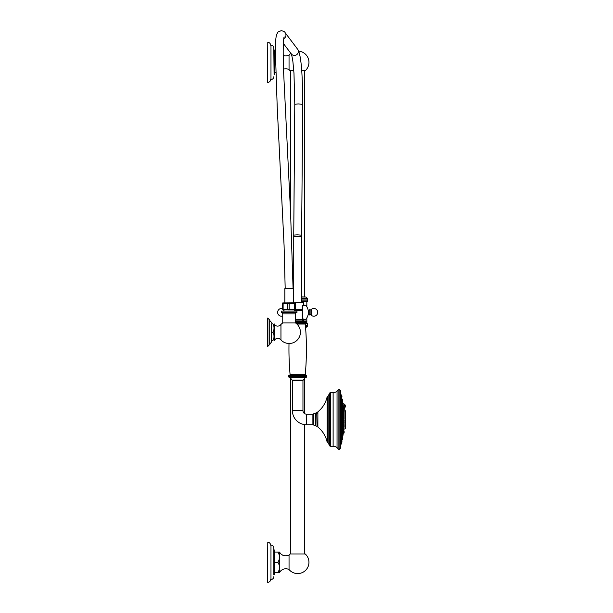 <?xml version="1.0" encoding="UTF-8"?>
<svg xmlns="http://www.w3.org/2000/svg" width="613" height="613" viewBox="0 0 613 613"><rect width="100%" height="100%" fill="white"/><g stroke="black" fill="none" stroke-linecap="round" stroke-linejoin="round"><path stroke-width="0.92" d="M341.456 432.05L342.123 432.441L342.322 430.525L342.123 432.441M341.855 436.732L341.456 438.571L342.123 436.732M341.456 427.368C341.594 425.92 341.725 425.66 341.855 426.602C341.74 425.667 341.602 425.92 341.456 427.368L341.533 427.958M341.456 416.74C341.594 415.553 341.725 415.645 341.855 417.001C341.725 418.189 341.594 418.104 341.456 416.74C341.594 418.112 341.725 418.196 341.855 417.001C341.725 418.189 341.594 418.104 341.456 416.74C341.594 415.56 341.725 415.652 341.855 417.001M341.594 415.882L342.322 415.951L342.322 417.782L342.322 415.951M341.855 421.882C341.725 423.238 341.594 423.33 341.456 422.142C341.594 420.779 341.725 420.694 341.855 421.882C341.725 423.238 341.594 423.33 341.456 422.142C341.594 420.779 341.725 420.694 341.855 421.882C341.725 420.702 341.594 420.794 341.456 422.142C341.594 420.779 341.725 420.694 341.855 421.882C341.725 420.694 341.594 420.779 341.456 422.142C341.594 420.779 341.725 420.694 341.855 421.882C341.732 423.254 341.594 423.338 341.456 422.142M341.656 421.024L342.322 421.1L342.123 423.016L342.123 421.016M341.855 412.281L341.855 412.296C341.725 413.223 341.594 412.97 341.456 411.515L341.579 410.902L342.322 410.978L342.322 412.817L342.123 410.902M341.081 434.471L341.74 434.433L341.541 436.678L341.541 434.349M341.05 438.364L341.234 437.966L341.05 438.364M341.05 440.885L341.226 440.295M341.066 424.158L341.74 424.242L341.541 426.487L341.541 424.158M340.728 425.629C340.912 426.863 341.096 426.663 341.265 425.024M341.05 431.973L341.541 431.973L341.541 429.644L341.05 429.705M341.518 429.644A100.34 50.174 -0 0 0 341.962 428.502L341.962 430.441M341.962 425.989L341.962 423.016L341.962 425.989M341.962 421.016L341.962 417.867L341.962 421.016M341.962 415.875L341.962 412.894L341.962 415.875M341.962 410.381L341.962 408.442M341.962 406.442L341.962 404.802M341.962 402.802L341.962 402.228M341.931 407.691L342.123 406.442L341.456 406.909M341.824 401.852L341.456 400.312M341.066 414.725L341.541 414.725L341.541 412.396L341.541 414.725M341.05 406.909L341.541 406.909L341.541 409.239L341.05 409.178M341.05 402.205L341.541 402.205L341.541 404.534L341.05 404.335M341.226 398.588L341.104 398.189M340.652 447.957L340.652 390.925L340.759 445.873L340.652 447.957L339.104 449.72A1.126 1.126 0 0 1 338.108 449.03A3.517 3.517 0 0 0 337.05 447.643L337.05 391.247A3.517 3.517 0 0 0 338.108 389.853A1.126 1.126 0 0 1 339.104 389.163L339.104 449.72M340.652 390.925L339.104 389.163M333.12 446.272L333.12 392.611L330.537 392.611L330.537 446.272L333.12 446.272A6.337 6.337 0 0 1 337.05 447.643M333.12 392.611A6.337 6.337 0 0 0 337.05 391.247M330.537 446.272A1.057 1.057 180 0 1 329.572 445.643L327.886 442.257L327.886 396.626L329.572 393.24L329.572 445.643M330.537 392.611A1.057 1.057 0 0 0 329.572 393.24M327.403 396.626L327.127 442.034A26.757 26.757 0 0 0 317.886 427.046L317.886 411.836A26.757 26.757 0 0 0 327.127 396.849L327.886 396.626M327.403 442.257L327.886 442.257M315.396 413.269L313.527 413.882L313.527 425.008L315.396 425.614L315.741 413.055L315.396 425.614M289.505 377.332A0.843 0.843 -90 0 1 290.164 377.646L292.186 380.152A0.843 0.843 0 0 1 292.401 380.711L292.401 410.641A14.084 14.084 0 0 0 306.485 424.725L312.898 424.725A0.843 0.843 180 0 1 313.527 425.008M292.401 380.711L302.96 380.711L302.96 410.641A3.517 3.517 0 0 0 306.485 414.158L312.898 414.158L312.898 424.725M292.186 380.152L303.174 380.152A0.843 0.843 0 0 0 302.96 380.711M290.164 377.646L305.205 377.646L303.174 380.152M305.205 377.646A0.843 0.843 90 0 1 305.856 377.332M289.007 343.479A284.133 284.133 0 0 0 290.064 374.305A0.843 0.843 0 0 1 289.267 375.217A0.567 0.567 0 0 0 288.738 375.784L288.738 376.773A0.567 0.567 0 0 0 289.305 377.332L306.063 377.332A0.567 0.567 0 0 0 306.623 376.773L306.623 375.784A0.567 0.567 0 0 0 306.094 375.217A0.843 0.843 0 0 1 305.297 374.305A284.133 284.133 0 0 0 305.297 324.032A0.843 0.843 90 0 1 306.094 323.112A0.567 0.567 0 0 0 306.623 322.545L306.623 321.564A0.567 0.567 0 0 0 306.063 320.997L295.558 320.997L306.063 320.997M298.562 319.381L302.891 319.381L303.435 319.825L295.558 319.94M295.558 319.381L304.017 319.381M294.286 310.477L302.255 310.477M302.255 318.959L302.255 318.959A0.421 0.421 0 0 0 302.684 319.381A0.421 0.421 0 0 1 302.255 318.959M302.255 314.737L302.255 305.718L302.255 318.852L305.412 319.381M304.04 305.558L305.964 305.558L302.883 305.558L302.684 319.381M305.964 319.12A10.705 10.705 0 0 0 305.964 305.558L302.684 305.297A0.421 0.421 0 0 0 302.255 305.718A0.421 0.421 180 0 1 302.684 305.297L302.255 305.826M306.837 322.898L306.837 317.886M306.837 306.791L306.837 301.772M301.627 301.772L307.381 301.527L301.627 301.527M301.627 300.891L307.381 300.891L307.381 301.527M301.627 299.06L307.381 299.06L307.381 300.891M301.627 297.029L306.002 297.029L301.627 296.914M301.696 70.671L305.289 70.671L301.696 70.671M290.639 214.106L290.639 70.671L290.072 70.671L293.788 70.671M298.654 51.132A11.264 11.264 0 0 1 305.289 70.671M290.876 53.377A11.264 11.264 0 0 0 289.045 55.132L289.045 69.591A11.264 11.264 0 0 0 290.072 70.671M283.244 55.423A7.08 7.08 0 0 0 289.045 55.132M283.528 69.192A7.08 7.08 0 0 1 289.045 69.591M274.586 72.572L275.743 72.572M274.586 62.357L275.467 62.357M273.796 76.763C273.628 78.472 272.693 79.406 270.977 79.575L270.977 45.14C272.693 45.308 273.628 46.251 273.796 47.96L274.095 74.755A0.49 0.49 0 0 0 274.586 74.257L274.586 50.458A0.49 0.49 0 0 0 274.095 49.967L273.796 49.967M270.977 79.575L270.977 45.14M267.781 42.328L267.46 82.395L267.781 42.328C269.49 42.496 270.433 43.431 270.601 45.14M274.586 52.151L275.344 52.151M305.312 323.787L307.381 323.787L307.381 323.151L305.879 323.151M305.435 325.618L307.381 325.618L307.381 323.787M305.603 327.756L307.381 326.277L307.381 325.618M297.68 554.006L305.289 554.006L290.072 554.006L290.639 554.006L290.639 378.236M289.045 569.546L289.045 555.087A7.08 7.08 0 0 1 279.704 552.359L279.704 572.274A7.08 7.08 0 0 1 289.045 569.546A11.264 11.264 0 0 0 308.944 562.32A11.264 11.264 0 0 0 305.289 554.006M289.045 555.087A11.264 11.264 0 0 1 290.072 554.006M279.704 552.359A4.927 4.927 0 0 0 279.543 552.106L277.812 552.106C280.095 555.516 280.095 558.918 277.812 562.32C280.095 565.715 280.095 569.125 277.812 572.527L278.869 571.01M279.704 572.274A4.927 4.927 180 0 1 279.543 572.527L274.586 572.527M278.478 563.125L277.812 562.32L274.586 562.32M278.907 560.696L279.321 559.385M279.513 558.098L279.375 555.309M274.586 552.106L277.812 552.106M274.586 574.22L274.586 550.413A0.49 0.49 0 0 0 274.095 549.922L274.095 574.71A0.49 0.49 0 0 0 274.586 574.22M273.796 576.718C273.628 578.427 272.693 579.369 270.977 579.53L270.977 545.103C272.693 545.264 273.628 546.206 273.796 547.915L273.796 574.71M270.977 579.53L270.977 545.103M267.781 542.283L267.46 582.35L267.781 542.283C269.49 542.451 270.433 543.386 270.601 545.103M310.117 312.339L309.764 309.649L309.764 315.028L310.117 312.339M302.255 310.055L294.286 310.055M302.255 309.986L294.286 309.986M295.642 309.588L302.255 309.588M302.255 309.496L295.673 309.496M303.542 305.297L303.458 302.73L282.762 302.899M293.458 302.73L293.458 288.654L284.838 288.654L284.838 302.73M289.16 303.473L282.539 303.473L283.114 303.473L283.129 309.182L295.75 309.182L295.182 309.182L295.182 303.473L289.16 303.473L289.16 309.182M287.735 303.473L287.735 309.182M282.539 309.182L283.129 309.182L282.539 309.182L282.539 303.473M282.762 309.757L295.535 309.757M294.34 303.473L294.34 309.182M295.75 303.473L295.182 303.473L295.75 303.473L295.75 309.182M290.194 309.917L294.393 309.917M289.627 309.917L288.639 309.948M294.286 311.09L294.286 309.963M284.003 311.09L284.003 309.963M296.96 312.5L296.96 311.09L281.329 311.09L281.329 312.5A1.41 1.41 0 0 1 282.739 313.91L295.558 313.91A1.41 1.41 0 0 1 296.96 312.5L281.329 312.5M295.558 322.951L282.739 322.951A11.264 11.264 0 0 0 280.953 324.484L280.953 339.954A11.264 11.264 0 0 0 300.416 332.215A11.264 11.264 0 0 0 295.558 322.951L295.558 313.91M280.953 324.484C278.072 327.626 274.662 325.396 274.501 324.469L274.187 340.56M272.011 323.978L271.865 323.978C274.716 322.499 274.716 333.595 271.865 332.116L271.406 332.116M271.406 323.871L271.865 323.871C274.708 323.871 274.708 323.871 271.865 323.871L271.406 323.871L271.406 342.108L271.406 340.56L271.865 340.56C274.708 340.56 274.708 340.56 271.865 340.56L271.406 340.46M271.865 332.116L271.406 332.323M271.865 332.323C274.708 330.836 274.708 341.939 271.865 340.46M271.406 322.323L269.712 320.499L269.712 344.468L271.406 342.108M267.881 346.299L267.46 346.299L267.46 318.132L267.881 318.132L267.881 346.299L269.712 344.468M267.46 339.962L267.46 324.469M295.382 319.94L296.799 319.664L296.439 319.381M296.799 319.411L295.558 319.45M298.562 319.611L300.278 319.879C304.431 319.756 304.431 319.641 300.278 319.526M301.795 319.94L303.236 319.94L301.795 319.94M296.799 319.664L295.558 319.702M345.556 406.319L344.138 408.587M345.556 406.434L344.161 408.335M342.59 428.326L342.59 437.215A100.9 100.9 0 0 0 342.805 435.966L342.805 402.917A100.9 100.9 0 0 0 342.59 401.668L342.59 428.326A100.9 50.45 -0 0 0 342.805 427.705L342.905 403.086L342.905 435.797A100.961 100.961 0 0 0 343.28 433.322L343.341 432.763M343.272 420.051C343.38 418.518 343.479 418.487 343.571 419.943C343.479 421.468 343.38 421.506 343.272 420.051L343.441 420.043C343.541 418.725 343.632 418.702 343.732 419.951C343.632 421.269 343.541 421.3 343.441 420.043M343.571 408.603L343.472 406.565M343.571 411.775L343.272 410.235L343.931 410.043L343.931 411.944L343.809 409.99M343.272 426.495L343.533 424.84L343.931 424.962L343.931 426.863L343.809 424.916M343.571 422.725C343.479 421.499 343.38 421.721 343.272 423.391C343.38 424.587 343.479 424.365 343.571 422.725L343.51 422.005L343.931 422.112L343.931 424.012L343.809 422.066M343.272 407.99L343.564 410.036L343.533 408.112M343.609 430.678A100.961 100.961 0 0 0 343.717 429.629L343.717 427.522A100.961 80.104 180 0 1 342.905 432.418M343.272 432.832L343.571 430.587L343.441 432.694M343.28 433.284L343.502 432.732M345.364 411.668L345.364 427.215M345.441 427.774L345.364 422.625M345.364 413.415L345.364 410.902L345.364 413.415M345.556 427.659L345.64 426.173L345.64 427.46M345.64 426.173L345.64 427.2M345.64 423.407L345.64 425.644M345.64 419.054L345.64 421.545M345.64 414.679L345.64 416.687M345.64 411.423L345.64 413.921L345.441 411.093M343.456 432.694L343.809 430.77M343.272 433.322L344.108 432.962L344.108 430.962L344.161 432.357M344.161 420.012L344.161 420.411M343.732 408.434L343.449 406.496L344.161 406.848M344.161 406.886L344.161 408.105M343.732 411.652L343.487 409.99M344.161 410.572L344.161 411.407M343.441 426.418L343.732 425.407M344.161 425.706L344.161 426.326M343.732 422.778C343.632 424.204 343.541 424.388 343.441 423.345C343.541 421.92 343.632 421.736 343.732 422.778M344.161 422.648L344.161 423.185M343.441 408.112L343.809 406.565M344.161 408.396L344.161 409.469M342.521 401.584L342.521 400.626L342.521 401.584M342.521 401.002L342.521 401.461L342.521 401.002M342.322 400.312L342.521 401.837L342.521 399.293L342.322 400.381L341.924 398.902M342.521 411.652L342.521 412.151M342.521 421.767L342.521 422.265M342.521 407.814L342.521 406.833L342.521 407.814M341.931 419.445L341.931 418.671L341.931 419.445M341.931 402.818L341.931 404.136L341.931 402.595L342.521 403.201M341.931 399.086L341.931 400.427M341.931 400.005L341.931 399.546M341.931 396.734L341.931 395.937M340.951 394.672L341.05 395.546L341.855 395.737M341.931 396.956L341.855 396.55M342.123 430.441L341.931 431.192M341.931 438.647L342.437 438.395L342.437 439.789L342.521 438.969M342.521 439.23L342.521 438.379M342.521 431.192L342.521 431.636M342.521 434.602L342.521 435.682L342.521 434.602M342.521 438.211L342.521 437.621M341.931 436.065L342.123 434.081L342.322 435.805M341.931 439.797L341.931 438.464M341.931 438.916L341.931 439.337M341.931 442.149L341.74 440.356M340.951 444.21L341.05 443.337L341.541 443.337L341.541 437.966L341.74 440.065M341.931 441.406L341.541 443.337M341.931 440.655L341.931 441.927L341.855 440.463M341.962 436.655L341.962 436.081M341.962 434.081L341.962 432.441M340.759 445.444A100.9 100.9 0 0 0 341.043 444.348L341.043 394.534A100.9 100.9 0 0 0 340.759 393.439M338.108 449.03L338.108 389.853M328.139 442.425L328.139 396.458M327.127 396.849L327.127 442.034M317.036 426.257L316.76 412.626L317.036 426.257L317.886 425.414M306.485 414.158L306.485 424.725M302.96 410.641L292.401 410.641M288.738 376.773L306.623 376.773M288.738 375.784L306.623 375.784M289.267 375.217L306.094 375.217M290.064 374.305L305.297 374.305M296.884 324.032L305.297 324.032M295.78 323.112L306.094 323.112M295.558 322.545L306.623 322.545M295.558 321.564L306.623 321.564M302.684 305.297A0.421 0.421 180 0 0 302.255 305.718M306.002 297.029L307.174 298.156L301.627 298.156M307.174 298.156L301.627 298.401M274.095 74.755L274.095 49.967M305.489 326.277L307.381 326.277M305.512 326.522L307.174 326.522M305.596 327.649L306.002 327.649M274.095 574.71L274.095 549.922M283.735 309.917L283.735 311.09M310.117 309.787L310.117 314.883M310.469 314.699L311.626 315.511L311.626 309.167L310.469 309.979M293.734 302.73L293.734 236.81L301.627 236.81L301.627 302.73M293.734 236.81L293.742 235.116L297.29 234.84L301.634 235.177L301.627 236.81M293.742 235.116L294.792 104.241L298.332 103.965L302.676 104.302L301.634 235.177M283.398 43.485L291.282 53.913A3.946 3.885 -37.1 0 0 297.926 53.262A3.946 3.885 -37.1 0 0 297.573 49.155C301.581 54.772 302.615 78.05 302.676 104.302M283.788 38.619A3.946 3.885 -37.1 0 0 285.183 32.773C284.976 31.914 283.666 31.209 281.26 30.65L278.041 32.029L276.647 34.458C275.75 37.615 275.321 42.964 275.352 50.504L277.199 106.647L284.08 245.522L285.191 288.654M343.012 403.783A0.996 0.498 -179.4 0 1 344.054 404.082A0.942 0.743 -42.4 0 1 344.736 404.258L345.556 406.204M344.054 404.082A6.268 3.134 -179.4 0 1 344.062 406.68M342.215 430.456L342.215 427.966M342.215 426.004L342.215 423.001M342.215 421.031L342.215 417.851M342.215 415.882L342.215 412.886M342.215 410.917L342.215 408.427M342.215 406.457L342.215 404.787M342.215 402.818L342.215 402.212M342.215 436.671L342.215 436.065M342.215 434.096L342.215 432.426M342.491 436.923L342.491 435.805M342.491 434.349L342.491 432.165M342.491 430.717L342.491 427.713M342.491 426.257L342.491 422.74M342.491 421.284L342.491 417.599M342.491 416.143L342.491 412.626M342.491 411.17L342.491 408.174M342.491 406.718L342.491 404.534M342.491 403.078L342.491 401.959M343.717 427.522L343.717 426.909M343.717 424.916L343.717 424.058M343.717 422.066L343.717 420.993M343.717 419.001L343.571 411.76M343.717 409.99L343.809 408.112M343.717 429.629L344.085 426.709M344.085 425.115L344.085 423.859M344.085 422.265L344.085 420.794M344.085 419.2L344.085 411.79M344.085 410.197L344.085 409.729L345.18 410.12L345.364 428.502M345.64 427.476L345.441 422.824M345.441 418.464L345.441 422.127L345.364 418.273M345.441 417.277L345.441 413.606L345.364 417.468M345.487 422.87L345.487 422.089M345.487 418.51L345.487 417.231M345.64 420.326A36.037 18.022 0 0 0 345.678 419.445A36.037 36.037 0 0 0 345.609 417.093M343.809 432.694L343.931 430.816M343.809 433.184L343.809 432.732M343.931 433.138L344.161 432.38M344.108 409.568L344.108 406.725M343.809 420.043L343.809 419.001L343.809 420.043M343.931 420.947L343.931 419.047M343.931 409.714L343.931 406.611M344.108 411.499L343.931 410.043M343.931 426.863L343.931 424.962M343.931 424.012L343.931 422.112M342.123 404.595L342.123 402.802M342.322 404.534L342.322 403.078M342.437 404.442L342.437 403.17M342.322 412.817L342.322 410.978M342.322 422.932L342.322 421.1M341.579 427.981L342.123 427.981L342.123 425.989L342.437 427.79L342.322 426.066M342.123 402.151L341.931 400.235M342.437 401.975L342.437 400.488M342.322 402.074L342.322 400.381M342.437 407.929L342.123 406.442M342.521 408.051L342.322 406.526M341.679 417.867L342.123 417.867L342.123 415.875M341.74 426.41L341.931 424.556M341.541 419.445L341.541 418.281L341.541 419.445M341.74 420.526L341.931 418.671M341.74 414.641L341.931 412.787M341.541 409.239L341.931 407.3M341.74 409.162L341.855 407.109M341.541 404.534L341.931 402.595M341.855 404.051L341.855 402.396M341.541 398.749L341.541 400.917L341.74 398.818M341.74 400.695L341.855 398.917M341.541 396.358L341.931 398.979L341.05 398.588M341.74 398.527L341.74 396.435M341.05 396.32L341.541 396.32L341.541 395.546M341.855 396.511L341.74 395.623M341.74 429.728L341.74 431.889L341.541 429.644M342.123 438.647L342.322 436.808M342.322 432.357L342.322 430.525M342.123 438.571L342.437 436.908M342.437 438.395L342.521 437.046M342.437 435.713L342.322 434.165M341.74 436.602L341.931 434.747M341.855 439.965L341.855 438.287M341.541 442.525L341.74 443.26M341.855 442.333L341.855 440.433M341.855 443.145L341.855 442.371M317.036 412.626L317.886 413.469M316.76 426.257L315.741 425.828M316.76 412.626L315.741 413.055M313.527 413.882L312.898 414.158M303.519 304.515L304.439 305.297M304.439 319.381L302.822 320.63M307.381 298.401L307.381 299.06M304.722 296.914L304.722 70.671M267.781 82.395C269.49 82.226 270.433 81.291 270.601 79.575M304.722 554.006L304.722 424.61M304.722 413.691L304.722 378.236M267.781 582.35C269.49 582.181 270.433 581.247 270.601 579.53M282.539 308.607A3.87 3.87 0 0 0 277.643 312.339A3.87 3.87 0 0 0 282.739 316.009M308.247 314.071L309.764 315.028M308.247 310.607L309.764 309.649M311.626 315.511A3.87 3.87 0 0 0 317.726 312.339A3.87 3.87 0 0 0 311.626 309.167M291.213 53.806C291.236 53.086 292.685 59.024 292.976 62.434L293.972 73.185L294.792 104.241M297.573 49.155L285.183 32.773M280.953 339.954C278.8 337.748 276.647 337.748 274.501 339.962M274.501 324.469L274.187 323.871M267.881 318.132L269.712 319.963M282.739 322.951L282.739 313.91M284.141 36.903C283.612 37.217 283.022 48.695 283.244 55.346L283.627 72.342L290.6 213.278L293.075 288.654M302.822 319.94L302.822 320.997M345.556 406.442L344.161 408.909M341.043 394.534L341.043 444.348M342.996 403.66L344.736 404.258M343.403 406.488A100.961 100.961 0 0 0 342.905 403.086M345.18 428.763L344.085 429.161M345.517 422.893A36.037 36.037 0 0 0 345.594 421.974M345.64 421.208A36.037 36.037 0 0 0 345.678 419.445M341.809 404.802L342.521 404.411M341.625 423.016L342.123 423.016M341.839 402.228L342.521 401.837M341.05 426.487L341.541 426.487M341.05 418.281L341.541 418.281M341.05 420.602L341.541 420.602M341.05 412.396L341.541 412.396M342.123 439.981L342.521 439.59M342.123 436.081L342.521 435.682M341.05 436.678L341.541 436.678M341.05 440.295L341.541 440.295M341.05 442.563L341.541 442.563"/></g></svg>
